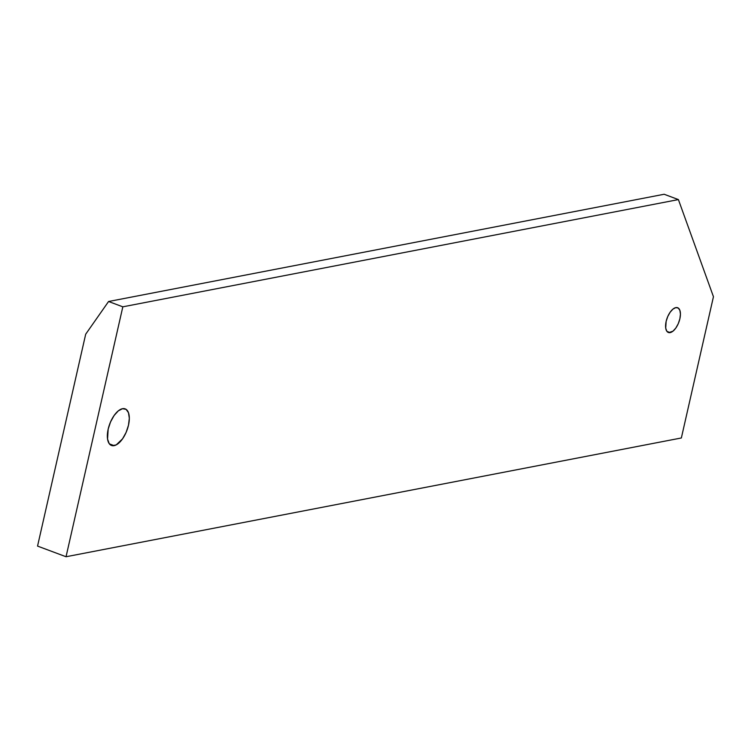 <?xml version="1.0" encoding="UTF-8"?>
<svg xmlns="http://www.w3.org/2000/svg" width="751" height="751" viewBox="0 0 751 751"><rect width="100%" height="100%" fill="white"/><g stroke="black" fill="none" stroke-linecap="round" stroke-linejoin="round"><path stroke-width="1.13" d="M670.164 332.599A13.208 6.215 -69.5 0 1 668.381 332.477A13.208 6.215 -69.5 0 1 666.597 319.673A13.208 6.215 -69.5 0 1 675.844 307.61L678.256 308.051L679.871 310.332L680.444 314.096L679.88 318.781L678.266 323.662L675.862 327.999L673.018 331.144L668.878 332.618L666.832 331.229L665.715 328.149L666.137 321.428L667.742 316.546L670.155 312.2L672.999 309.065L675.844 307.61A13.208 6.215 -69.5 0 1 677.637 307.722A13.208 6.215 -69.5 0 1 679.411 320.527A13.208 6.215 -69.5 0 1 670.164 332.599L666.954 331.398L670.164 332.599M114.133 445.643A19.535 9.181 -69.5 0 1 111.495 445.465A19.535 9.181 -69.5 0 1 108.857 426.54A19.535 9.181 -69.5 0 1 122.526 408.694L126.093 409.351L128.477 412.721L129.322 418.288L128.487 425.207L126.102 432.426L122.544 438.847L116.198 444.902L112.237 445.672L109.195 443.616L107.553 439.063L108.172 429.131L110.557 421.912L114.114 415.491L118.32 410.853L122.526 408.694A19.535 9.181 -69.5 0 1 125.164 408.873A19.535 9.181 -69.5 0 1 127.801 427.807A19.535 9.181 -69.5 0 1 114.133 445.643L109.383 443.869L114.133 445.643M122.826 306.821L66.041 556.744L37.55 546.09L85.689 334.204L108.576 301.498L122.826 306.821L108.576 301.498L664.147 194.256L678.397 199.588L122.826 306.821L66.041 556.744L681.354 437.974L713.45 296.711L678.397 199.588L664.147 194.256L108.576 301.498L85.689 334.204L37.55 546.09L66.041 556.744L681.354 437.974L713.45 296.711L678.397 199.588L122.826 306.821"/></g></svg>
